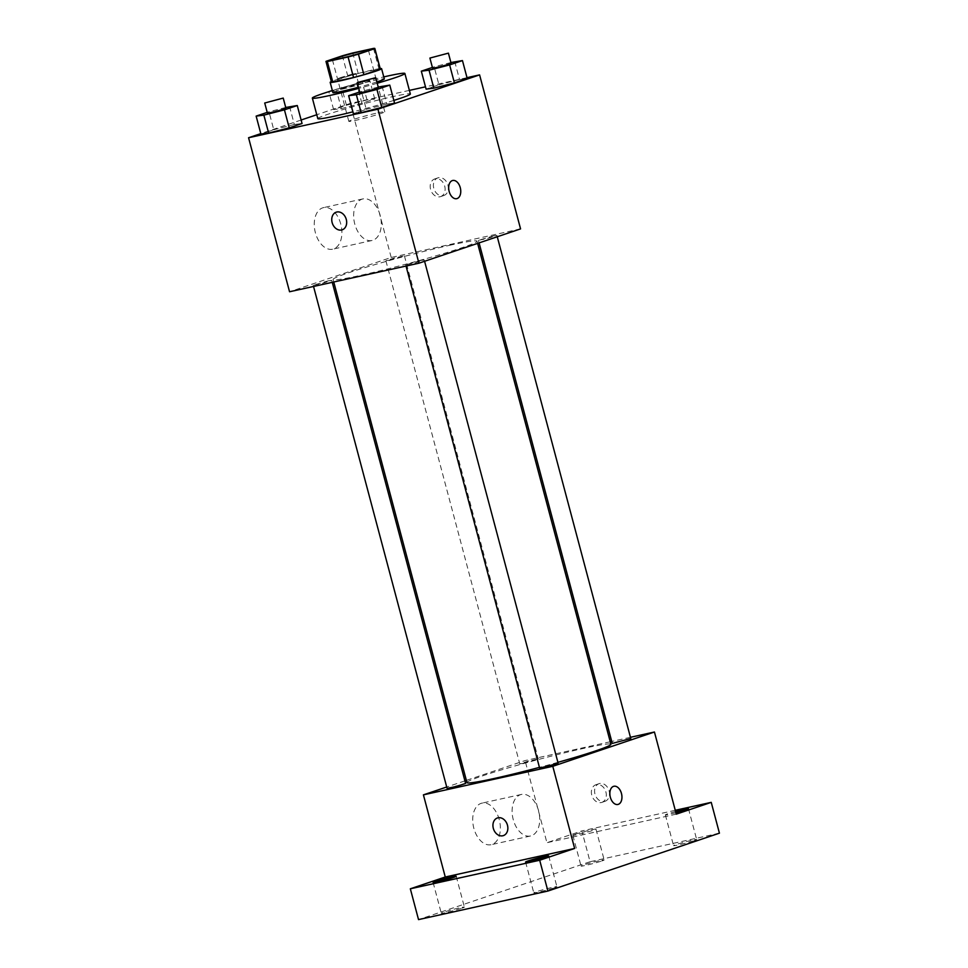 <?xml version="1.0" encoding="UTF-8"?>
<svg xmlns="http://www.w3.org/2000/svg" width="968" height="968" viewBox="0 0 968 968"><rect width="100%" height="100%" fill="white"/><g stroke="black" fill="none" stroke-linecap="round" stroke-linejoin="round"><path stroke-width="0.73" stroke-dasharray="4.84 3.63" d="M377.931 112.832A18.622 0.98 165.1 0 1 384.804 111.792A18.622 0.98 165.1 0 1 367.066 117.539A18.622 0.98 165.1 0 1 348.819 121.375A18.622 0.98 165.1 0 1 358.825 117.781A18.622 0.98 165.1 0 1 377.931 112.832M373.503 48.4L378.96 68.934L358.221 73.52L352.751 52.974M378.96 68.934A25.277 1.343 165.1 0 1 380.315 69.006M331.455 82.014A25.277 1.343 165.1 0 1 331.564 81.832L326.095 61.299M358.221 73.52A25.277 1.343 165.1 0 0 347.863 76.327L331.564 81.832M380.206 68.583A26.596 1.404 -14.9 0 0 355.522 74.149A26.596 1.404 -14.9 0 0 331.346 81.59M376.867 81.965A26.596 1.404 165.1 0 1 358.462 87.277M332.907 92.613A26.596 1.404 165.1 0 1 347.209 87.495A26.596 1.404 165.1 0 1 374.495 80.417A26.596 1.404 165.1 0 1 384.32 78.94M347.863 76.327L342.394 55.793M377.217 83.248A47.88 2.529 165.1 0 1 358.753 88.366M332.363 90.581A47.88 2.529 165.1 0 1 383.776 76.908M317.806 118.628A47.88 2.529 165.1 0 1 343.555 109.408A47.88 2.529 165.1 0 1 392.669 96.667A47.88 2.529 165.1 0 1 410.347 94.005M393.855 100.418A47.88 2.529 165.1 0 1 352.933 111.816M382.045 86.067L386.825 104.036L394.557 103.08L386.825 104.036L366.255 109.323L353.417 113.655L366.255 109.323L361.475 91.355L359.709 91.948M289.541 106.48L294.332 124.448L302.052 123.493L294.332 124.448L273.762 129.748L260.924 134.08L273.762 129.748L268.983 111.78L267.216 112.373M466.999 77.67L425.484 86.83M409.379 90.387L350.222 103.443L316.778 114.732M301.133 120.008L260.803 133.62M454.73 61.541L459.51 79.509L467.241 78.553L459.51 79.509L438.94 84.797L426.101 89.129L438.94 84.797L434.16 66.828L432.394 67.433M341.329 108.597L361.899 103.31L374.737 98.978L367.005 99.934L346.435 105.222L333.597 109.553L341.329 108.597L361.899 103.31L374.737 98.978L367.005 99.934L346.435 105.222L333.597 109.553L341.329 108.597L336.549 90.629L357.119 85.341L369.957 81.01L362.226 81.965L332.326 90.399M449.527 245.327A74.475 3.945 165.1 0 1 477.03 241.177A74.475 3.945 165.1 0 1 406.076 264.143A74.475 3.945 165.1 0 1 333.089 279.474A74.475 3.945 165.1 0 1 373.14 265.135A74.475 3.945 165.1 0 1 449.527 245.327M520.566 228.896L391.205 257.464L289.553 291.755M328.188 280.865L331.721 280.333L322.598 283.285L313.221 285.257L328.188 280.865M420.681 260.452L424.226 259.92L415.103 262.873L405.713 264.845L420.681 260.452M493.365 235.926L496.899 235.393L487.775 238.346L478.398 240.318L493.365 235.926M389.426 260.211L404.406 255.818L395.017 257.791L385.893 260.743L389.426 260.211M391.205 257.464L350.222 103.443M340.784 224.116A21.284 13.358 77.6 0 0 323.494 207.624A21.284 13.358 77.6 0 0 315.036 231.279A21.284 13.358 77.6 0 0 332.665 249.187A21.284 13.358 77.6 0 0 340.784 224.116M443.247 195.693A9.305 7.224 -108.6 0 0 443.84 195.524A9.305 7.224 -108.6 0 0 447.712 184.392A9.305 7.224 -108.6 0 0 437.887 177.882A9.305 7.224 -108.6 0 0 433.894 188.651A9.305 7.224 -108.6 0 0 443.247 195.693M440.053 196.77A9.305 7.224 -108.6 0 0 440.634 196.613A9.305 7.224 -108.6 0 0 444.506 185.481A9.305 7.224 -108.6 0 0 434.68 178.971A9.305 7.224 -108.6 0 0 430.687 189.728A9.305 7.224 -108.6 0 0 440.053 196.77M336.235 212.186L336.235 212.186A9.305 7.224 71.4 0 1 336.828 212.016A9.305 7.224 71.4 0 1 346.181 219.071A9.305 7.224 71.4 0 1 342.188 229.827L342.188 229.827M380.182 215.416A21.284 13.358 77.6 0 0 362.891 198.924A21.284 13.358 77.6 0 0 354.421 222.592A21.284 13.358 77.6 0 0 372.063 240.487A21.284 13.358 77.6 0 0 380.182 215.416M456.714 198.67L456.727 198.67A9.305 5.844 -102.4 0 1 456.714 198.67A9.305 5.844 -102.4 0 1 449.007 190.841A9.305 5.844 -102.4 0 1 452.709 180.484L452.709 180.484M466.951 782.592A74.475 3.945 165.1 0 1 507.002 768.253A74.475 3.945 165.1 0 1 583.401 748.433A74.475 3.945 165.1 0 1 610.905 744.283M557.907 762.336A74.475 3.945 165.1 0 1 539.43 767.382M523.301 763.316L538.269 758.924L528.891 760.896L519.768 763.849L523.301 763.316M539.587 767.951L558.088 763.026M612.26 743.424L630.773 738.511M447.083 788.375L465.596 783.451M630.446 737.301L611.728 741.44M610.227 741.766L525.067 760.57L466.358 780.377M464.906 780.874L446.72 787.008M719.43 833.17L590.056 861.726L581.865 830.919L546.92 842.705L525.067 760.57M590.056 861.726L418.527 919.6M499.246 819.63A21.284 13.358 77.6 0 0 481.943 803.137A21.284 13.358 77.6 0 0 473.485 826.805A21.284 13.358 77.6 0 0 491.127 844.701A21.284 13.358 77.6 0 0 499.246 819.63M676.293 814.149L546.92 842.705M604.431 801.48A9.305 7.224 -108.6 0 0 605.024 801.31A9.305 7.224 -108.6 0 0 608.896 790.178A9.305 7.224 -108.6 0 0 599.071 783.669A9.305 7.224 -108.6 0 0 595.078 794.438A9.305 7.224 -108.6 0 0 604.431 801.48M601.237 802.557A9.305 7.224 -108.6 0 0 601.818 802.399A9.305 7.224 -108.6 0 0 605.69 791.267A9.305 7.224 -108.6 0 0 595.865 784.758A9.305 7.224 -108.6 0 0 591.871 795.514A9.305 7.224 -108.6 0 0 601.237 802.557M497.419 817.972L497.419 817.972A9.305 7.224 71.4 0 1 498.012 817.803A9.305 7.224 71.4 0 1 507.365 824.857A9.305 7.224 71.4 0 1 503.372 835.614L503.372 835.614M538.631 810.942A21.284 13.358 77.6 0 0 521.341 794.45A21.284 13.358 77.6 0 0 512.883 818.105A21.284 13.358 77.6 0 0 530.512 836.001A21.284 13.358 77.6 0 0 538.631 810.942M617.911 804.456L617.911 804.456A9.305 5.844 -102.4 0 1 610.191 796.628A9.305 5.844 -102.4 0 1 613.894 786.27L613.894 786.27M675.906 812.709A11.955 0.629 165.1 0 1 665.355 814.862A11.955 0.629 165.1 0 1 667.823 813.798A11.955 0.629 165.1 0 1 675.591 811.499M575.331 834.21A11.955 0.629 165.1 0 1 588.12 830.605A11.955 0.629 165.1 0 1 595.973 829.14A11.955 0.629 165.1 0 1 584.575 832.819A11.955 0.629 165.1 0 1 572.862 835.287A11.955 0.629 165.1 0 1 575.331 834.21M675.265 810.301L581.865 830.919M461.93 908.165A11.955 0.629 -14.9 0 0 464.398 907.101A11.955 0.629 -14.9 0 0 456.545 908.565A11.955 0.629 -14.9 0 0 443.755 912.183A11.955 0.629 -14.9 0 0 441.287 913.247A11.955 0.629 -14.9 0 0 449.14 911.771A11.955 0.629 -14.9 0 0 461.93 908.165M601.697 861.012A11.955 0.629 -14.9 0 0 604.165 859.935A11.955 0.629 -14.9 0 0 596.312 861.411A11.955 0.629 -14.9 0 0 583.523 865.017A11.955 0.629 -14.9 0 0 581.054 866.082A11.955 0.629 -14.9 0 0 588.907 864.618A11.955 0.629 -14.9 0 0 601.697 861.012M694.201 840.587A11.955 0.629 -14.9 0 0 696.67 839.522A11.955 0.629 -14.9 0 0 688.817 840.986A11.955 0.629 -14.9 0 0 676.027 844.604A11.955 0.629 -14.9 0 0 673.559 845.669A11.955 0.629 -14.9 0 0 681.411 844.193A11.955 0.629 -14.9 0 0 694.201 840.587M554.434 887.741A11.955 0.629 -14.9 0 0 556.903 886.676A11.955 0.629 -14.9 0 0 549.05 888.152A11.955 0.629 -14.9 0 0 536.26 891.758A11.955 0.629 -14.9 0 0 533.791 892.823A11.955 0.629 -14.9 0 0 541.644 891.359A11.955 0.629 -14.9 0 0 554.434 887.741M329.314 91.524L336.549 90.629M355.111 84.361L358.644 83.829L349.521 86.781L340.131 88.753L355.111 84.361M361.899 103.31L357.119 85.341M374.737 98.978L369.957 81.01M367.005 99.934L362.226 81.965M346.435 105.222L341.656 87.253M333.597 109.553L328.842 91.67M352.376 74.1L355.909 73.568L346.786 76.52L337.409 78.493L352.376 74.1M285.729 107.472L268.983 111.78M267.458 113.28L285.959 108.355M294.332 124.448L273.762 129.748M450.906 62.521L434.16 66.828M432.635 68.341L451.136 63.416M459.51 79.509L438.94 84.797M378.222 87.047L361.475 91.355M359.951 92.855L378.464 87.931M386.825 104.036L366.255 109.323M332.423 59.762L348.819 121.375M368.409 50.191L384.804 111.792M440.634 196.613L443.84 195.524M434.68 178.971L437.887 177.882M362.891 198.924L323.494 207.624M372.063 240.487L332.665 249.187M477.623 243.392L477.03 241.177M333.754 282.003L333.089 279.474M385.893 260.743L519.768 763.849M404.406 255.818L538.269 758.924M424.589 261.287L424.226 259.92M406.04 266.043L405.713 264.845M497.262 236.761L496.899 235.393M479.087 242.895L478.398 240.318M332.254 282.329L331.721 280.333M313.535 286.455L313.221 285.257M601.818 802.399L605.024 801.31M595.865 784.758L599.071 783.669M521.341 794.45L481.943 803.137M530.512 836.001L491.127 844.701M525.588 862.028L533.791 892.823M548.699 855.869L556.903 886.676M665.355 814.862L673.559 845.669M688.478 808.716L696.67 839.522M572.862 835.287L581.054 866.082M595.973 829.14L604.165 859.935M433.095 882.441L441.287 913.247M456.206 876.294L464.398 907.101M358.644 83.829L355.909 73.568M340.131 88.753L337.409 78.493"/><path stroke-width="1.45" d="M361.536 51.231A18.622 0.98 165.1 0 1 368.409 50.191A18.622 0.98 165.1 0 1 350.67 55.926A18.622 0.98 165.1 0 1 332.423 59.762A18.622 0.98 165.1 0 1 342.442 56.18A18.622 0.98 165.1 0 1 361.536 51.231M342.394 55.793L326.095 61.299A25.277 1.343 165.1 0 0 325.986 61.48A25.277 1.343 165.1 0 0 327.341 61.553L348.081 56.979A25.277 1.343 165.1 0 0 358.438 54.16L374.737 48.654A25.277 1.343 165.1 0 0 374.846 48.473A25.277 1.343 165.1 0 0 373.503 48.4L352.751 52.974A25.277 1.343 165.1 0 0 342.394 55.793M358.438 54.16L363.907 74.693L380.206 69.188L374.737 48.654M374.846 48.473L380.315 69.006A25.277 1.343 165.1 0 1 380.206 69.188M363.907 74.693A25.277 1.343 165.1 0 1 353.55 77.513L348.081 56.979M325.986 61.48L331.455 82.014A25.277 1.343 165.1 0 0 332.81 82.086L353.55 77.513M331.346 81.59A26.596 1.404 -14.9 0 0 330.173 82.353A26.596 1.404 -14.9 0 0 347.657 79.073A26.596 1.404 -14.9 0 0 376.092 71.051A26.596 1.404 -14.9 0 0 381.586 68.668A26.596 1.404 -14.9 0 0 380.206 68.583M381.586 68.668L384.32 78.94A26.596 1.404 165.1 0 1 378.827 81.312A26.596 1.404 165.1 0 1 376.867 81.965M358.462 87.277A26.596 1.404 165.1 0 1 332.907 92.613L330.173 82.353M332.81 82.086L327.341 61.553M383.776 76.908A47.88 2.529 165.1 0 1 387.2 76.133A47.88 2.529 165.1 0 1 404.878 73.471A47.88 2.529 165.1 0 1 377.217 83.248M358.753 88.366A47.88 2.529 165.1 0 1 312.349 98.095A47.88 2.529 165.1 0 1 332.363 90.581M404.878 73.471L410.347 94.005A47.88 2.529 165.1 0 1 393.855 100.418M352.933 111.816A47.88 2.529 165.1 0 1 317.806 118.628L312.349 98.095M359.709 91.948L348.637 95.687L353.417 113.655L361.149 112.699L381.719 107.412L394.557 103.08L389.777 85.111L378.222 87.047M267.216 112.373L256.145 116.112L260.924 134.08L268.656 133.112L289.214 127.824L302.052 123.493L297.273 105.524L285.729 107.472M260.803 133.62L248.57 137.746L377.944 109.178L479.596 74.887L466.999 77.67M425.484 86.83L409.379 90.387M316.778 114.732L301.133 120.008M432.394 67.433L421.322 71.16L426.101 89.129L433.833 88.173L454.403 82.885L467.241 78.553L462.462 60.585L450.906 62.521M248.57 137.746L289.553 291.755L418.914 263.199L520.566 228.896L479.596 74.887M418.914 263.199L377.944 109.178M452.709 180.484A9.305 5.844 -102.4 0 1 460.272 187.707A9.305 5.844 -102.4 0 1 456.727 198.67A9.305 5.844 -102.4 0 1 449.007 190.841A9.305 5.844 -102.4 0 1 452.709 180.484A9.305 5.844 -102.4 0 1 460.272 187.707A9.305 5.844 -102.4 0 1 456.727 198.67M336.816 212.016A9.305 7.224 71.4 0 1 346.181 219.071A9.305 7.224 71.4 0 1 342.188 229.827A9.305 7.224 71.4 0 1 332.363 223.318A9.305 7.224 71.4 0 1 336.235 212.186A9.305 7.224 71.4 0 1 336.816 212.016M342.188 229.827A9.305 7.224 71.4 0 1 332.363 223.318A9.305 7.224 71.4 0 1 336.235 212.186M477.623 243.392L610.905 744.283A74.475 3.945 165.1 0 1 557.907 762.336M539.43 767.382A74.475 3.945 165.1 0 1 466.951 782.592L333.754 282.003M424.589 261.287L558.088 763.026L548.965 765.978L539.587 767.951L406.04 266.043M497.262 236.761L630.773 738.511L612.26 743.424L479.087 242.895M332.254 282.329L465.596 783.451L456.472 786.403L447.083 788.375L313.535 286.455M446.72 787.008L423.415 794.861L552.788 766.305L654.441 732.014L630.446 737.301M611.728 741.44L610.227 741.766M466.358 780.377L464.906 780.874M423.415 794.861L445.268 877.008L410.335 888.793L418.527 919.6L547.9 891.044L539.696 860.237L574.641 848.452L552.788 766.305M547.9 891.044L719.43 833.17L711.238 802.363L675.265 810.301M654.441 732.014L676.293 814.149L711.238 802.363M613.894 786.27A9.305 5.844 -102.4 0 1 621.456 793.494A9.305 5.844 -102.4 0 1 617.911 804.456A9.305 5.844 -102.4 0 1 610.191 796.628A9.305 5.844 -102.4 0 1 613.894 786.27A9.305 5.844 -102.4 0 1 621.468 793.494A9.305 5.844 -102.4 0 1 617.911 804.456M445.268 877.008L574.641 848.452M498 817.803A9.305 7.224 71.4 0 1 507.365 824.857A9.305 7.224 71.4 0 1 503.372 835.614A9.305 7.224 71.4 0 1 493.547 829.104A9.305 7.224 71.4 0 1 497.419 817.972A9.305 7.224 71.4 0 1 498 817.803M503.372 835.614A9.305 7.224 71.4 0 1 493.547 829.104A9.305 7.224 71.4 0 1 497.419 817.972M528.056 860.951A11.955 0.629 165.1 0 1 540.846 857.345A11.955 0.629 165.1 0 1 548.699 855.869A11.955 0.629 165.1 0 1 537.313 859.56A11.955 0.629 165.1 0 1 525.588 862.028A11.955 0.629 165.1 0 1 528.056 860.951M435.564 881.376A11.955 0.629 165.1 0 1 448.353 877.77A11.955 0.629 165.1 0 1 456.206 876.294A11.955 0.629 165.1 0 1 444.808 879.985A11.955 0.629 165.1 0 1 433.095 882.441A11.955 0.629 165.1 0 1 435.564 881.376M410.335 888.793L539.696 860.237M675.591 811.499A11.955 0.629 165.1 0 1 688.478 808.716A11.955 0.629 165.1 0 1 675.906 812.709M332.326 90.399L329.314 91.524M256.145 116.112L263.865 115.144L284.435 109.856L297.273 105.524M283.225 98.083L285.959 108.355L276.836 111.308L267.458 113.28L264.724 103.007L283.225 98.083L264.724 103.007M260.924 134.08L268.656 133.112L263.865 115.144M268.656 133.112L289.214 127.824L284.435 109.856M289.214 127.824L302.052 123.493M421.322 71.16L429.054 70.204L449.624 64.916L462.462 60.585M448.414 53.143L451.136 63.416L442.013 66.368L432.635 68.341L429.901 58.068L448.414 53.143L429.901 58.068M426.101 89.129L433.833 88.173L429.054 70.204M433.833 88.173L454.403 82.885L449.624 64.916M454.403 82.885L467.241 78.553M348.637 95.687L356.369 94.731L376.939 89.443L389.777 85.111M375.729 77.67L378.464 87.931L369.34 90.883L359.951 92.855L357.216 82.595L375.729 77.67L357.216 82.595M353.417 113.655L361.149 112.699L356.369 94.731M361.149 112.699L381.719 107.412L376.939 89.443M381.719 107.412L394.557 103.08"/></g></svg>
